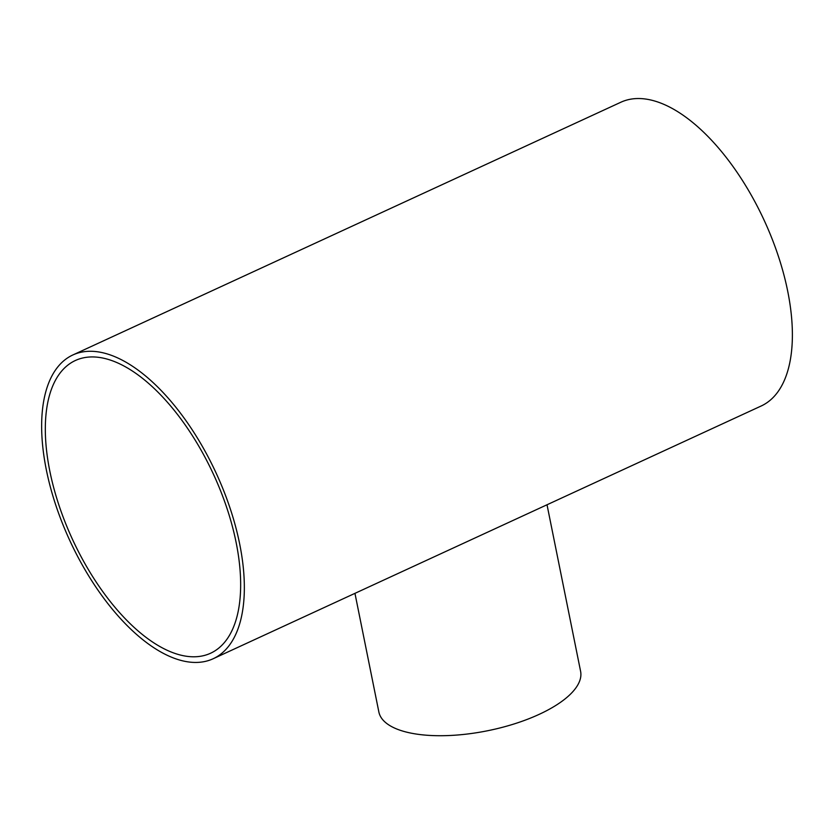 <?xml version="1.0" encoding="UTF-8"?>
<svg xmlns="http://www.w3.org/2000/svg" width="834" height="834" viewBox="0 0 834 834"><rect width="100%" height="100%" fill="white"/><g stroke="black" fill="none" stroke-linecap="round" stroke-linejoin="round"><path stroke-width="1.25" d="M49.863 471.304A161.233 77.656 65.2 0 1 75.456 360.465A161.233 77.656 65.2 0 1 213.494 474.348A161.233 77.656 65.2 0 1 210.502 653.272A161.233 77.656 65.2 0 1 49.863 471.304M547.021 504.768L580.6 671.318A102.895 39.876 168.6 0 1 514.703 723.756A102.895 39.876 168.6 0 1 397.849 729.427A102.895 39.876 168.6 0 1 378.865 711.996L354.95 593.349M213.045 658.797L761.077 406.043A167.3 80.585 65.2 0 0 764.194 220.374A167.3 80.585 65.2 0 0 620.944 102.196L72.912 354.94A167.3 80.585 -114.8 0 0 46.36 469.959A167.3 80.585 -114.8 0 0 213.045 658.797A167.3 80.585 -114.8 0 0 216.152 473.118A167.3 80.585 -114.8 0 0 72.912 354.94"/></g></svg>
